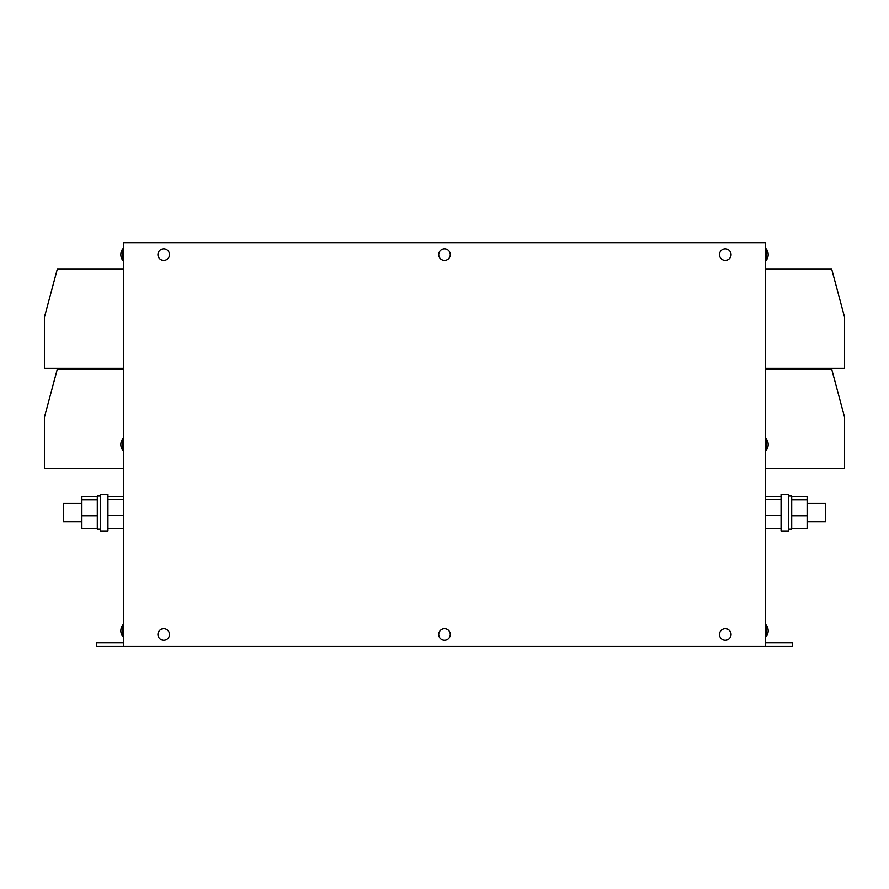 <?xml version="1.0" encoding="UTF-8"?>
<svg xmlns="http://www.w3.org/2000/svg" width="889" height="889" viewBox="0 0 889 889"><rect width="100%" height="100%" fill="white"/><g stroke="black" fill="none" stroke-linecap="round" stroke-linejoin="round"><path stroke-width="1.33" d="M725.268 628.701A5.779 5.779 0 0 0 719.49 634.479A5.779 5.779 0 0 0 725.268 640.258A5.779 5.779 0 0 0 731.047 634.479A5.779 5.779 0 0 0 725.268 628.701M725.268 248.831A5.779 5.779 0 0 0 719.49 254.61A5.779 5.779 0 0 0 725.268 260.399A5.779 5.779 0 0 0 731.047 254.61A5.779 5.779 0 0 0 725.268 248.831M163.732 248.831A5.779 5.779 0 0 0 157.953 254.61A5.779 5.779 0 0 0 163.732 260.399A5.779 5.779 0 0 0 169.51 254.61A5.779 5.779 0 0 0 163.732 248.831M444.5 628.701A5.779 5.779 0 0 0 438.722 634.479A5.779 5.779 0 0 0 444.5 640.258A5.779 5.779 0 0 0 450.279 634.479A5.779 5.779 0 0 0 444.5 628.701M444.5 248.831A5.779 5.779 0 0 0 438.722 254.61A5.779 5.779 0 0 0 444.5 260.399A5.779 5.779 0 0 0 450.279 254.61A5.779 5.779 0 0 0 444.5 248.831M122.804 444.544L122.804 438.766A9.479 9.479 0 0 0 122.804 450.323L122.804 444.544M766.196 438.766L766.196 450.323A9.479 9.479 0 0 0 766.196 438.766L765.64 438.766M163.732 628.701A5.779 5.779 0 0 0 157.953 634.479A5.779 5.779 0 0 0 163.732 640.258A5.779 5.779 0 0 0 169.51 634.479A5.779 5.779 0 0 0 163.732 628.701M807.112 521.799L825.648 521.799L825.648 503.452L807.112 503.452M791.699 499.807L807.112 499.807L807.112 515.82L791.699 515.82L791.699 496.018L788.399 496.018M781.053 505.852L781.053 494.273L788.399 494.273L788.399 530.977L781.053 530.977L781.053 505.852M107.947 494.273L107.947 530.977L100.601 530.977L100.601 494.273L107.947 494.273M97.301 528.644L97.301 529.233L100.601 529.233L100.601 496.018L97.301 496.018L97.301 499.807L81.888 499.807L81.888 528.644L97.301 528.644L97.301 515.82L81.888 515.82M97.301 515.82L97.301 499.807M81.888 503.452L63.352 503.452L63.352 521.799L81.888 521.799M766.196 636.591L766.196 636.591A9.479 9.479 0 0 0 768.163 630.812A9.479 9.479 0 0 1 766.196 636.591L766.196 625.023A9.479 9.479 0 0 1 768.163 630.812M766.196 248.831L766.196 260.399A9.479 9.479 0 0 0 766.196 248.831L765.64 248.831M766.196 260.399L766.196 260.399A9.479 9.479 0 0 0 768.163 254.61M122.804 636.591L122.804 625.023A9.479 9.479 -0 0 0 120.837 630.812A9.479 9.479 180 0 0 122.804 636.591A9.479 9.479 180 0 1 120.837 630.812M122.804 260.399L122.804 248.831A9.479 9.479 -0 0 0 120.837 254.61A9.479 9.479 180 0 0 122.804 260.399A9.479 9.479 180 0 1 120.837 254.61M123.36 646.403L123.36 242.686L765.64 242.686L765.64 646.403L96.745 646.403L96.745 642.736L123.36 642.736M365.59 242.686L523.41 242.686M765.64 646.403L792.255 646.403L792.255 642.736L765.64 642.736M116.481 646.403L96.745 646.403M772.519 646.403L792.255 646.403L792.255 642.736M81.888 499.807L81.888 496.618L97.301 496.618M123.36 528.577L107.947 528.577M123.36 515.62L107.947 515.62M123.36 499.674L107.947 499.674M123.36 496.684L107.947 496.684M807.112 515.82L807.112 528.644L791.699 528.644L791.699 515.82M807.112 499.807L807.112 496.618L791.699 496.618M788.399 529.233L791.699 529.233L791.699 528.644M781.053 496.684L765.64 496.684M781.053 499.674L765.64 499.674M781.053 515.62L765.64 515.62M781.053 528.577L765.64 528.577M123.36 369.213L57.296 369.213L44.45 417.152L44.45 468.314L123.36 468.314M44.45 368.302L123.36 368.302L44.45 368.302L44.45 317.14L57.296 269.2L123.36 269.2M765.64 369.213L831.704 369.213L844.55 417.152L844.55 468.314L765.64 468.314M844.55 368.302L765.64 368.302L844.55 368.302L844.55 317.14L831.704 269.2L765.64 269.2M123.36 438.766L122.804 438.766M123.36 625.023L122.804 625.023M765.64 625.023L766.196 625.023M123.36 248.831L122.804 248.831M765.64 450.323L766.196 450.323M123.36 450.323L122.804 450.323"/></g></svg>
